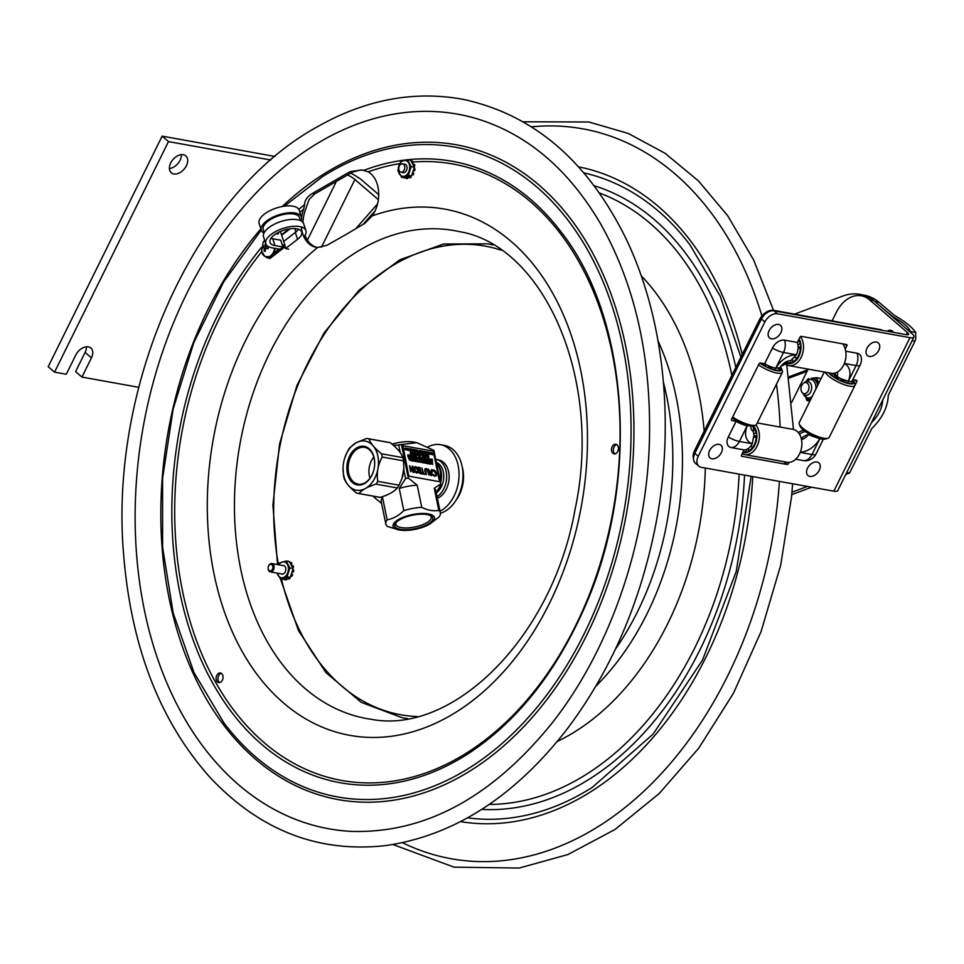 <?xml version="1.0" encoding="UTF-8"?>
<svg xmlns="http://www.w3.org/2000/svg" width="964" height="964" viewBox="0 0 964 964"><rect width="100%" height="100%" fill="white"/><g stroke="black" fill="none" stroke-linecap="round" stroke-linejoin="round"><path stroke-width="1.45" d="M363.621 170.254L360.006 170.038L352.342 172.17L314.626 193.981L309.083 199.5L305.564 209.477A28.064 19.629 -79.8 0 0 302.997 222.491M301.551 217.358A28.064 19.629 100.2 0 1 303.696 209.14L304.636 204.597C304.588 200.488 307.118 196.813 312.24 193.559L349.956 171.737L361.922 169.917L368.176 171.845A28.064 19.629 100.2 0 1 372.224 215.888L364.705 223.455L346.124 234.421L326.989 245.278L317.614 247.483A28.064 19.629 100.2 0 1 316.084 247.29A28.064 19.629 100.2 0 1 301.407 227.89M305.022 235.324A28.064 19.629 -79.8 0 0 317.023 247.435M616.743 444.609A4.904 3.434 -79.8 0 0 615.863 444.946A4.904 3.434 -79.8 0 0 613.381 449.417A4.904 3.434 -79.8 0 0 615.068 453.863M613.996 444.609A4.904 3.434 100.2 0 1 615.839 444.247A4.904 3.434 100.2 0 1 618.346 449.67A4.904 3.434 100.2 0 1 614.104 453.887A4.904 3.434 100.2 0 1 611.489 449.754A4.904 3.434 100.2 0 1 613.996 444.609M220.551 682.235A4.904 3.434 100.2 0 1 218.708 682.608A4.904 3.434 100.2 0 1 216.213 677.174A4.904 3.434 100.2 0 1 220.455 672.956A4.904 3.434 100.2 0 1 223.07 677.09A4.904 3.434 100.2 0 1 220.551 682.235M221.358 673.318A4.904 3.434 -79.8 0 0 218.081 677.511A4.904 3.434 -79.8 0 0 219.684 682.584M321.241 141.13A363.067 254.026 100.2 0 1 478.855 119.343C528.139 135.044 568.591 169.652 600.198 223.142C634.42 283.356 650.869 354.559 649.519 436.764C647.507 541.202 610.549 649.278 551.553 723.723C491.206 797.975 424.22 833.848 350.571 831.354A363.067 254.026 100.2 0 1 145.395 614.887A363.067 254.026 100.2 0 1 321.241 141.13M378.732 194.656L362.753 180.907A22.268 6.061 26.3 0 0 350.824 173.171M347.92 175.111A11.134 3.037 26.3 0 1 354.921 179.497L378.37 199.668M138.744 387.311L81.94 377.081L75.602 371.622L85.097 352.414A11.134 7.351 130.7 0 0 86.423 346.787M85.097 352.414L91.435 357.861A11.134 7.351 -49.3 0 0 90.869 348.016A11.134 7.351 -49.3 0 0 75.782 355.041L66.287 374.261L54.538 372.14L48.2 366.682L162.145 136.141L274.993 156.469M169.423 168.543A11.134 7.351 130.7 0 0 181.377 154.662M54.538 372.14L168.483 141.588L270.812 160.024M162.145 136.141L168.483 141.588M91.435 357.861L81.94 377.081M183.317 154.722A11.134 7.351 -49.3 0 1 185.823 155.891A11.134 7.351 -49.3 0 1 184.136 169.122A11.134 7.351 -49.3 0 1 171.303 172.773A11.134 7.351 -49.3 0 1 171.749 161.169A11.134 7.351 -49.3 0 1 183.317 154.722M807.422 486.434L791.962 492.23M791.757 494.653L811.652 487.206M845.802 474.409L849.585 472.987L871.817 428.462C882.289 418.268 887.784 407.194 888.302 395.216L914.957 341.172L912.125 340.666M846.754 472.481L849.585 472.987M882.735 399.927C882.289 408.109 878.529 415.689 871.456 422.666M883.229 308.769L893.098 316.831C903.28 322.494 908.992 327.35 910.209 331.399L915.8 332.532C912.173 327.182 905.063 321.47 894.471 315.409L878.999 302.322A61.25 42.85 -79.8 0 0 864.045 295.129L859.816 294.369A61.25 42.85 100.2 0 1 868.986 297.611M910.655 332.532L910.233 331.52M794.589 314.119L842.765 296.081A61.25 42.85 100.2 0 1 859.816 294.369M915.8 332.532L915.535 335.002A7.122 4.989 100.2 0 1 914.957 341.172M440.56 482.747A16.701 11.688 -79.8 0 0 437.282 464.07M436.282 492.953A16.701 11.688 -79.8 0 0 443.789 476.433A16.701 11.688 -79.8 0 0 436.391 462.431M262.847 246.194A8.857 6.194 -79.8 0 0 262.786 246.447A8.857 6.194 -79.8 0 0 262.618 247.507M269.739 256.34A8.857 6.194 -79.8 0 0 275.017 248.363M266.329 244.844L265.775 246.459L268.414 247.049L268.052 248.796L265.413 248.194L265.293 251.339L264.088 251.05L264.208 247.905L262.594 247.495L262.955 245.76L264.57 246.169L265.715 243.205M265.413 248.194L268.076 248.676M264.088 251.05L265.293 251.279M264.208 247.905L267.245 248.531M262.594 247.495L267.257 248.459M264.57 246.169L265.799 246.386M265.462 246.326L265.124 247.953M398.976 166.917A3.338 2.338 100.2 0 1 399.012 166.808L398.771 168.146A3.338 2.338 100.2 0 1 398.976 166.917M398.771 168.23A4.23 2.964 -79.8 0 0 398.759 168.326A4.23 2.964 -79.8 0 0 401.012 172.158A4.23 2.964 -79.8 0 0 404.506 169.218A4.23 2.964 -79.8 0 0 402.518 163.832A4.23 2.964 -79.8 0 0 399.072 166.639A4.23 2.964 -79.8 0 0 399.036 166.736M821.099 378.503L816.665 377.695L817.171 378.973A12.026 8.411 -79.8 0 0 815.556 377.828L811.351 378.237M818.677 383.371L817.171 378.973M807.338 379.418L808.724 378.647A12.026 8.411 -79.8 0 0 808.555 378.768M806.073 398.457L806.458 399.301A12.026 8.411 -79.8 0 0 808.073 400.434L810.399 400.084M809.893 401.096L806.976 400.566L806.458 399.301M808.073 400.434L806.976 400.566M815.556 377.828L816.665 377.695M845.199 475.626L846.32 474.216M802.096 392.42L803.145 393.77A6.965 4.868 -79.8 0 0 805.494 395.264A6.965 4.868 -79.8 0 0 810.242 392.625A6.965 4.868 -79.8 0 0 811.495 385.757A6.965 4.868 -79.8 0 0 807.965 381.563A6.965 4.868 -79.8 0 0 805.229 382.154L803.783 383.045A5.615 3.928 -79.8 0 0 802.144 384.708A5.615 3.928 -79.8 0 0 802.096 392.42A5.615 3.928 -79.8 0 0 807.82 391.505A5.615 3.928 -79.8 0 0 808.398 384.624A5.615 3.928 -79.8 0 0 803.783 383.045M402.482 172.423A4.362 3.049 -79.8 0 0 402.615 172.496A4.362 3.049 -79.8 0 0 406.748 169.797A4.362 3.049 -79.8 0 0 407.061 168.049A4.362 3.049 -79.8 0 0 403.976 164.097M406.459 160.819A8.049 5.627 -79.8 0 0 398.819 165.844A8.049 5.627 -79.8 0 0 401.47 175.966A8.049 5.627 -79.8 0 0 409.122 170.941A8.049 5.627 -79.8 0 0 406.459 160.819M413.942 166.423L414.207 166.459A0.892 0.627 -79.8 0 0 414.761 165.23L414.134 165.109A0.892 0.627 100.2 0 1 413.833 166.206L412.954 164.567A1.109 0.783 100.2 0 0 413.014 164.495L413.074 164.434A0.892 0.627 100.2 0 1 414.026 164.675L414.653 164.796A0.892 0.627 -79.8 0 0 413.881 164.398M412.809 162.88A0.892 0.627 -79.8 0 0 412.881 161.494L412.255 161.386A0.892 0.627 100.2 0 1 412.182 162.771L412.809 162.88M412.435 163.603A1.109 0.783 -79.8 0 1 412.761 162.952L412.182 162.771M412.954 164.567L412.062 162.916A1.109 0.783 100.2 0 1 412.134 162.832M412.062 162.916L411.182 161.265A0.892 0.627 100.2 0 1 411.99 161.121L412.616 161.229M411.17 166.652L408.254 175.472L401.602 177.316L397.855 170.327L400.759 161.506L407.423 159.663L411.17 166.652L414.387 167.23L413.833 166.206M411.182 161.265L410.64 160.241L407.423 159.663M412.713 172.749A0.892 0.627 100.2 0 1 412.929 174.062L413.556 174.171A0.892 0.627 -79.8 0 0 413.339 172.869L412.652 172.725A1.109 0.783 100.2 0 1 412.58 172.689L413.954 168.519A0.892 0.627 100.2 0 1 414.363 169.411L414.99 169.531A0.892 0.627 -79.8 0 0 414.315 168.628L414.086 168.592M412.411 174.773A0.892 0.627 -79.8 0 0 413.327 174.58L412.7 174.46A0.892 0.627 100.2 0 1 411.893 174.761L412.58 172.689M413.652 170.7L414.026 170.773A0.892 0.627 -79.8 0 0 414.93 170.013L414.303 169.905A0.892 0.627 100.2 0 1 413.399 170.664L413.339 170.628A1.109 0.783 100.2 0 0 413.267 170.604M401.602 177.316L404.82 177.894L411.471 176.05L411.893 174.761M408.254 175.472L411.471 176.05M414.52 168.616L414.387 167.23M406.916 178.533L406.29 178.424A0.892 0.627 100.2 0 1 406.266 178.424L406.892 178.533A0.892 0.627 -79.8 0 0 406.916 178.533A9.471 6.628 -79.8 0 0 407.254 178.569A0.892 0.627 -79.8 0 0 407.989 177.509L407.362 177.4A0.892 0.627 100.2 0 1 406.627 178.448L407.254 178.569M406.627 178.448A9.471 6.628 -79.8 0 1 406.29 178.424A0.892 0.627 100.2 0 1 405.784 177.629M408.013 177.015A1.109 0.783 -79.8 0 0 407.989 177.412L407.362 177.304M408.929 176.761A1.109 0.783 100.2 0 1 408.941 176.87L408.941 176.954A0.892 0.627 100.2 0 0 409.411 177.665L410.037 177.774A0.892 0.627 -79.8 0 0 410.399 177.701A9.471 6.628 -79.8 0 0 410.724 177.484A0.892 0.627 -79.8 0 0 411.05 176.171M410.495 176.328A0.892 0.627 100.2 0 1 410.098 177.364L410.724 177.484M410.399 177.701L409.772 177.581A0.892 0.627 100.2 0 1 409.411 177.665M412.833 171.929A1.109 0.783 -79.8 0 0 413.279 172.833L412.652 172.725M909.968 337.653A11.978 3.278 26.4 0 0 913.896 337.087A11.978 3.278 26.4 0 0 911.595 333.279L873.842 300.66A33.403 23.377 -79.8 0 0 865.491 296.563L861.274 295.803A33.403 23.377 100.2 0 1 869.636 299.9L907.377 332.52A5.989 1.639 26.4 0 1 908.534 334.424A5.989 1.639 26.4 0 1 906.57 334.713L774.044 310.83L777.454 313.77L909.968 337.653L833.824 491.194A11.978 3.278 26.4 0 0 837.752 490.628L913.896 337.087M845.741 351.185L857.129 353.246A10.712 7.073 -49.2 0 1 861.286 357.692A12.267 12.267 0 0 1 860.141 364.982A12.267 3.35 -153.6 0 1 856.128 365.561A12.267 8.592 -79.8 0 0 857.129 353.246M789.07 462.358L788.516 463.479A1.338 0.88 -49.2 0 1 786.998 464.467L741.894 456.334A1.338 0.88 -49.2 0 1 741.533 455.02L744.063 449.911L731.254 447.597A10.712 7.073 -49.2 0 1 728.302 437.017L736.086 421.316L731.917 420.569A1.338 0.88 -49.2 0 1 731.543 419.244L758.957 363.97A1.338 0.88 -49.2 0 1 760.463 362.982L764.633 363.729L772.417 348.04A10.712 7.073 -49.2 0 1 784.527 340.159L797.336 342.473L799.879 337.364A1.338 0.88 -49.2 0 1 801.385 336.376L846.488 344.51A1.338 0.88 -49.2 0 1 846.85 345.823L845.259 349.052M764.633 363.729A12.267 3.35 26.4 0 0 775.731 368.176L779.816 367.694C782.876 363.609 785.732 361.404 788.383 361.078M744.063 449.911A12.267 8.592 -79.8 0 0 752.209 443.765L753.981 434.86L753.101 431.197A9.748 6.435 130.8 0 0 752.739 425.943M795.734 459.213L803.856 460.684A10.712 7.073 130.8 0 0 804.964 460.78A12.267 12.267 0 0 0 816.026 453.96L823.401 439.078M822.545 438.982A12.267 3.35 -153.6 0 1 819.786 438.837L808.374 434.644A9.339 6.158 -49.2 0 1 801.506 439.584M833.824 491.194L701.31 467.323A11.134 7.351 -49.2 0 1 698.779 466.142A11.134 7.351 -49.2 0 1 698.237 456.309L764.862 321.964A11.134 7.351 -49.2 0 1 777.454 313.77M852.875 379.635L856.466 380.286A1.338 0.88 -49.2 0 1 856.839 381.599L855.068 385.178M698.779 466.142L695.381 463.202A11.134 7.351 -49.2 0 1 694.827 453.369L761.452 319.012A11.134 7.351 -49.2 0 1 774.044 310.83M832.101 320.879L836.366 312.276A33.403 23.377 100.2 0 1 861.274 295.803M791.721 402.301L808.181 369.116M887.326 331.242A7.567 5.302 100.2 0 1 890.7 330.339A7.567 5.302 100.2 0 1 893.544 332.363M892.688 331.351A7.567 5.302 -79.8 0 0 891.543 332.002M732.038 418.256L732.664 418.364L732.038 418.256M750.028 425.907L747.184 425.763A12.267 3.35 -153.6 0 1 736.086 421.316M787.853 361.102L790.854 360.488L796.336 354.788A12.267 8.592 -79.8 0 0 797.336 342.473M835.041 373.056A9.748 6.435 130.8 0 0 836.607 376.068A9.748 6.435 130.8 0 0 837.198 376.502L840.524 378.587L848.344 381.262A12.267 3.35 26.4 0 0 852.357 380.684L860.141 364.982M742.015 454.032L743.328 454.261L742.015 454.032M799.518 434.258A9.748 6.435 -49.2 0 1 805.555 431.655A9.748 6.435 130.8 0 0 799.518 434.258M808.374 434.644A9.748 6.435 130.8 0 0 801.325 438.765M837.198 376.502A9.339 6.158 130.8 0 0 837.282 372.128M781.033 366.007A9.748 6.435 130.8 0 0 787.793 361.175M751.354 425.088L750.884 427.811A9.339 6.158 130.8 0 0 753.101 431.197M754.017 436.367L756.234 435.547A14.026 9.821 100.2 0 1 748.594 450.935L748.341 448.477M756.198 437.536L753.981 437.138M757.27 422.931L792.986 429.366A16.701 11.688 100.2 0 1 801.891 444.5L801.879 444.874A14.918 10.435 100.2 0 1 800.807 450.815L800.686 451.164A16.701 11.688 100.2 0 1 791.685 461.792A16.701 11.688 100.2 0 1 787.058 462.25L744.557 454.586A16.701 11.688 100.2 0 1 742.147 453.755M801.891 444.5A16.701 11.688 100.2 0 1 800.686 451.164M755.884 425.004A16.701 11.688 100.2 0 1 758.789 441.331A16.701 11.688 100.2 0 1 749.185 454.128A16.701 11.688 100.2 0 1 744.557 454.586M753.39 425.787A14.918 10.435 100.2 0 1 756.415 440.44A14.918 10.435 100.2 0 1 747.751 452.2A14.918 10.435 100.2 0 1 742.822 452.417M753.017 446.91L750.486 446.453M746.498 449.465L746.714 451.634A14.026 9.821 100.2 0 1 743.774 451.73A14.026 9.821 100.2 0 1 743.22 451.61M753.029 426.582A14.026 9.821 100.2 0 1 755.969 432.981L753.848 433.776M831.534 375.104L832.378 373.393M832.462 373.393L831.595 375.153M838.126 379.334L838.752 378.069L838.258 379.394A14.026 3.832 26.4 0 1 829.233 372.911M832.896 373.393A8.929 2.446 26.4 0 0 838.752 378.069M850.393 381.455L853.224 382.829A14.026 3.832 26.4 0 1 840.668 380.563L841.15 379.238A8.929 2.446 26.4 0 0 846.645 380.876M828.582 372.803A14.918 4.085 26.4 0 0 843.03 381.84A14.918 4.085 26.4 0 0 854.212 382.901A14.918 4.085 26.4 0 0 854.128 381.696A14.918 4.085 26.4 0 0 852.815 379.756M825.208 372.188A16.701 4.567 26.4 0 0 840.451 383.154A16.701 4.567 26.4 0 0 854.996 385.335A16.701 4.567 26.4 0 0 855.056 385.214A16.701 4.567 26.4 0 0 854.96 383.865L854.128 381.696M824.304 372.032L799.24 422.581A16.701 4.567 26.4 0 0 799.18 422.714A16.701 4.567 26.4 0 0 799.276 424.052A16.701 4.567 26.4 0 0 812.17 434.101A16.701 4.567 26.4 0 0 827.968 438.283A16.701 4.567 26.4 0 0 829.173 437.427A16.701 4.567 26.4 0 0 829.221 437.307M851.658 381.25L853.477 382.142A14.026 3.832 26.4 0 0 852.61 380.165M844.259 363.681A20.039 13.231 130.8 0 1 848.284 381.25L847.416 382.985M799.276 424.052L800.108 426.221A14.918 4.085 26.4 0 0 811.628 435.198A14.918 4.085 26.4 0 0 825.738 438.933L827.968 438.283M779.105 368.2L780.876 369.055A14.026 3.832 26.4 0 0 780.117 367.236M765.524 366.248L766.151 364.995L765.657 366.32A14.026 3.832 26.4 0 1 760.186 362.982M763.789 363.585A8.929 2.446 26.4 0 0 766.151 364.995M777.815 368.381L780.623 369.742A14.026 3.832 26.4 0 1 768.055 367.489L768.549 366.163A8.929 2.446 26.4 0 0 774.08 367.802M732.158 418.002A14.918 4.085 26.4 0 0 753.137 425.859L755.366 425.208A16.701 4.567 26.4 0 0 756.559 424.353A16.701 4.567 26.4 0 0 756.62 424.22M732.664 416.978A16.701 4.567 26.4 0 0 755.366 425.208M775.671 368.164L774.815 369.899M759.849 363.091A14.918 4.085 26.4 0 0 773.429 369.827A14.918 4.085 26.4 0 0 781.611 369.827A14.918 4.085 26.4 0 0 781.527 368.622A14.918 4.085 26.4 0 0 780.382 366.862M758.499 364.886A16.701 4.567 26.4 0 0 782.394 372.261A16.701 4.567 26.4 0 0 782.443 372.14A16.701 4.567 26.4 0 0 782.358 370.791L781.527 368.622M842.62 343.811A16.701 11.688 100.2 0 1 846.006 355.523L845.994 355.885A14.918 10.435 100.2 0 1 844.922 361.837L844.813 362.187A16.701 11.688 100.2 0 1 835.812 372.803A16.701 11.688 100.2 0 1 831.185 373.261L788.685 365.609A16.701 11.688 100.2 0 1 785.033 363.982M846.006 355.523A16.701 11.688 100.2 0 1 844.813 362.187M800.494 336.641A16.701 11.688 100.2 0 1 802.807 352.836A16.701 11.688 100.2 0 1 793.312 365.151A16.701 11.688 100.2 0 1 788.685 365.609M799.072 338.979A14.918 10.435 100.2 0 1 791.878 363.223A14.918 10.435 100.2 0 1 786.058 363.115M800.325 348.558L798.059 348.149M797.132 357.933L794.637 357.475M790.625 360.584L790.841 362.657A14.026 9.821 100.2 0 1 787.901 362.753A14.026 9.821 100.2 0 1 786.745 362.44M798.674 339.786A14.026 9.821 100.2 0 1 800.096 344.003L797.903 344.823M798.084 347.414L800.361 346.558A14.026 9.821 100.2 0 1 792.721 361.958L792.468 359.548M798.373 432.655A9.748 6.435 -49.2 0 1 803.795 430.354M882.578 330.387A12.472 8.23 130.8 0 0 880.457 329.592L773.658 310.348A12.472 8.23 130.8 0 0 759.56 319.518L694.646 450.417A12.472 8.23 130.8 0 0 693.502 458.671M866.998 348.209A8.351 5.519 -49.2 0 1 878.903 343.558A8.351 5.519 -49.2 0 1 872.721 356.029A8.351 5.519 -49.2 0 1 866.998 348.209M769.127 330.568A8.351 5.519 -49.2 0 1 781.021 325.916A8.351 5.519 -49.2 0 1 774.839 338.388A8.351 5.519 -49.2 0 1 769.127 330.568M807.519 468.155A8.351 5.519 -49.2 0 1 819.412 463.515A8.351 5.519 -49.2 0 1 813.23 475.975A8.351 5.519 -49.2 0 1 807.519 468.155M709.637 450.525A8.351 5.519 -49.2 0 1 721.53 445.874A8.351 5.519 -49.2 0 1 715.348 458.346A8.351 5.519 -49.2 0 1 709.637 450.525M440.428 513.27A34.74 24.305 -79.8 0 0 462.889 478.06A34.74 24.305 -79.8 0 0 444.428 445.392L440.512 444.693A34.74 24.305 -79.8 0 0 428.052 446.935M440.018 511.161A34.74 24.305 -79.8 0 0 459.057 474.878A34.74 24.305 -79.8 0 0 440.512 444.693M435.764 459.37A19.895 13.918 100.2 0 1 436.065 459.418L438.512 459.864A19.895 13.918 100.2 0 1 449.116 477.734A19.895 13.918 100.2 0 1 437.379 498.292M436.065 459.418A19.895 13.918 100.2 0 1 446.669 475.782A19.895 13.918 100.2 0 1 437.066 496.737M278.524 564.759L279.415 563.024L286.067 561.036L289.899 567.929L287.079 576.797L280.428 578.786L298.454 630.54L325.989 672.655L361.307 702.382L402.157 717.722A240.759 168.459 -79.8 0 0 407.688 718.59M493.026 244.952A240.759 168.459 -79.8 0 0 487.531 243.832L443.597 244L399.843 259.798L359.138 290.092L324.109 332.869L296.996 385.311L279.56 443.994L272.92 505.088L277.536 564.579M462.202 466.889A28.956 20.256 100.2 0 1 456.261 499.846M462.346 467.709A27.727 19.401 100.2 0 1 463.166 471.396M458.731 495.966A27.727 19.401 100.2 0 1 456.683 499.135M269.703 564.651A3.338 2.338 100.2 0 1 272.812 566.519A3.338 2.338 100.2 0 1 270.679 570.857A3.338 2.338 100.2 0 1 268.113 567.868A3.338 2.338 100.2 0 1 268.353 566.543A3.338 2.338 100.2 0 1 269.703 564.651M268.113 567.965A4.23 2.964 -79.8 0 0 268.113 568.061A4.23 2.964 -79.8 0 0 270.366 571.893A4.23 2.964 -79.8 0 0 274.029 568.254A4.23 2.964 -79.8 0 0 271.86 563.566A4.23 2.964 -79.8 0 0 270.125 563.976A4.23 2.964 -79.8 0 0 268.414 566.374A4.23 2.964 -79.8 0 0 268.39 566.458M281.211 573.845A4.362 3.049 -79.8 0 0 284.488 573.014A4.362 3.049 -79.8 0 0 285.489 571.218A4.362 3.049 -79.8 0 0 285.802 569.471A4.362 3.049 -79.8 0 0 282.717 565.519M277.234 573.134A8.049 5.627 -79.8 0 0 285.995 575.725A8.049 5.627 -79.8 0 0 287.393 564.434A8.049 5.627 -79.8 0 0 279.415 563.916A8.049 5.627 -79.8 0 0 278.741 564.796M287.103 561.229A0.892 0.627 100.2 0 1 287.453 561.108A9.471 6.628 -79.8 0 1 287.79 561.132A0.892 0.627 100.2 0 1 288.2 561.422M286.067 561.036L289.272 561.626L289.839 562.627A0.892 0.627 100.2 0 1 290.646 562.458L291.273 562.578A0.892 0.627 -79.8 0 0 290.779 562.482M288.826 561.542A0.892 0.627 -79.8 0 0 288.417 561.241L287.862 561.144M286.2 578.81A0.892 0.627 100.2 0 1 285.477 579.882L286.103 579.991A0.892 0.627 -79.8 0 0 286.826 578.918L286.188 578.713A1.109 0.783 100.2 0 1 286.188 578.605L290.297 577.376L293.116 568.507L289.839 562.627M291.212 576.074A0.892 0.627 -79.8 0 0 292.14 575.882L291.514 575.761A9.471 6.628 -79.8 0 0 291.731 575.351L292.357 575.472A0.892 0.627 -79.8 0 0 292.128 574.17L291.441 574.026A1.109 0.783 100.2 0 1 291.369 573.99M292.67 567.712L292.923 567.76A0.892 0.627 -79.8 0 0 293.466 566.519A9.471 6.628 -79.8 0 0 293.345 566.085A0.892 0.627 -79.8 0 0 292.586 565.699M293.466 566.519L292.839 566.398A0.892 0.627 100.2 0 1 292.55 567.495M292.839 566.398A9.471 6.628 -79.8 0 0 292.719 565.964L293.345 566.085M291.61 573.231A1.109 0.783 -79.8 0 0 292.068 574.134L292.128 574.17M291.502 574.062A0.892 0.627 100.2 0 1 291.731 575.351M291.538 562.831L290.911 562.723A0.892 0.627 100.2 0 1 290.863 564.109L291.49 564.217A0.892 0.627 -79.8 0 0 291.538 562.831A9.471 6.628 -79.8 0 0 291.273 562.578M292.393 571.989L292.803 572.062A0.892 0.627 -79.8 0 0 293.683 571.291A9.471 6.628 -79.8 0 0 293.743 570.796A0.892 0.627 -79.8 0 0 293.068 569.917L292.851 569.881M293.683 571.291L293.056 571.17A0.892 0.627 100.2 0 1 292.176 571.953L292.116 571.917A1.109 0.783 100.2 0 0 292.032 571.893M293.056 571.17A9.471 6.628 -79.8 0 0 293.116 570.688L293.743 570.796M291.646 565.88A1.109 0.783 100.2 0 0 291.718 565.808L291.767 565.735A0.892 0.627 100.2 0 1 292.719 565.964M276.993 573.086L280.428 578.786L283.645 579.364L286.188 578.605M287.079 576.797L290.297 577.376M289.899 567.929L293.116 568.507M285.477 579.882A9.471 6.628 -79.8 0 1 285.127 579.858A0.892 0.627 100.2 0 1 284.621 579.075M289.321 577.665A0.892 0.627 100.2 0 1 288.935 578.725L289.562 578.834A0.892 0.627 -79.8 0 0 289.863 577.508M287.754 578.135A1.109 0.783 100.2 0 1 287.766 578.243L287.778 578.34A0.892 0.627 100.2 0 0 288.61 578.942A9.471 6.628 -79.8 0 0 288.935 578.725M291.514 575.761A0.892 0.627 100.2 0 1 290.706 576.074M293.273 569.905L292.695 569.796A0.892 0.627 100.2 0 1 293.116 570.688M291.128 564.94A1.109 0.783 -79.8 0 1 291.429 564.289L290.803 564.169M436.535 463.166A18.039 12.616 100.2 0 1 440.62 476.3A18.039 12.616 100.2 0 1 440.102 480.566M440.114 480.614A16.701 11.688 -79.8 0 0 440.608 476.578A16.701 11.688 -79.8 0 0 440.608 476.445M373.803 457.044A17.195 12.026 -79.8 0 0 369.345 475.842A17.195 12.026 -79.8 0 0 369.995 478.228M365.452 488.471A24.931 17.448 -79.8 0 0 377.876 456.141A24.931 17.448 -79.8 0 0 356.09 442.789A24.931 17.448 -79.8 0 0 344.859 457.635A24.931 17.448 -79.8 0 0 343.064 467.576A24.931 17.448 -79.8 0 0 365.452 488.471M347.329 473.095A19.605 13.713 -79.8 0 0 370.682 477.445A19.605 13.713 -79.8 0 0 364.308 446.356A19.605 13.713 -79.8 0 0 347.329 473.095M348.607 472.854A18.665 13.062 100.2 0 1 352.185 454.152A18.665 13.062 100.2 0 1 365.368 447.525A18.665 13.062 100.2 0 1 374.249 468.058A18.665 13.062 100.2 0 1 358.753 484.205A18.665 13.062 100.2 0 1 348.607 472.854M359.042 493.556L380.322 497.388C388.709 494.737 394.36 491.604 397.276 487.965L375.984 484.133C367.597 486.772 361.946 489.917 359.042 493.556A27.836 19.485 -79.8 0 1 357.885 493.399A27.836 19.485 -79.8 0 1 356.608 493.11C349.703 487.651 345.534 482.687 344.1 478.216A27.836 19.485 -79.8 0 1 343.437 474.975L343.064 467.685M380.322 497.388A27.836 19.485 100.2 0 1 379.165 497.231L357.885 493.399M390.312 442.729L369.031 438.897C370.465 443.368 374.635 448.332 381.539 453.791L402.819 457.623C401.386 453.152 397.216 448.188 390.312 442.729A27.836 19.485 100.2 0 0 389.034 442.44L367.754 438.596A27.836 19.485 -79.8 0 0 366.597 438.439L356.102 442.777L349.643 447.874A27.836 19.485 -79.8 0 0 347.884 450.658L344.871 457.587M369.031 438.897A27.836 19.485 -79.8 0 0 367.754 438.596M375.984 484.133A27.836 19.485 -79.8 0 0 377.755 481.349L399.036 485.181A27.836 19.485 100.2 0 1 397.276 487.965M403.856 468.203A24.931 17.448 100.2 0 1 403.856 468.263A24.931 17.448 100.2 0 1 402.06 478.204A24.931 17.448 100.2 0 1 402.048 478.252M402.819 457.623A27.836 19.485 100.2 0 1 403.482 460.852L382.202 457.02C377.984 464.636 376.502 472.746 377.755 481.349M399.036 485.181L402.036 478.301L403.856 468.143L403.482 460.852M382.202 457.02A27.836 19.485 -79.8 0 0 381.539 453.791M436.186 492.459L440.825 484.916A34.077 12.086 168.4 0 0 440.789 483.916L433.908 450.357L416.846 442.681L401.434 444.5L408.314 478.06A34.077 12.086 168.4 0 0 405.591 478.566L403.771 469.709M400.301 452.767L398.71 445.007A34.077 12.086 -11.6 0 1 401.434 444.5M392.095 444.187A21.16 7.507 -11.6 0 1 413.725 442.102L416.846 442.681M398.71 445.007L393.481 445.392M373.899 496.291A34.077 12.086 168.4 0 0 373.948 497.147L373.767 496.255M399.168 529.983L387.371 526.416A27.836 9.869 -11.6 0 1 385.817 524.006A27.836 9.869 -11.6 0 1 387.142 519.861C393.095 518.753 398.65 515.68 403.796 510.619A27.836 9.869 -11.6 0 1 421.738 507.341C427.835 510.342 433.523 511.366 438.801 510.414A27.836 9.869 -11.6 0 1 440.355 512.824A27.836 9.869 -11.6 0 1 440.428 513.414A27.836 9.869 -11.6 0 1 439.03 516.969L430.426 523.572A21.16 7.507 168.4 0 0 434.595 518.15A21.16 7.507 168.4 0 0 413.556 514.354A21.16 7.507 168.4 0 0 393.035 525.754A21.16 7.507 168.4 0 0 399.168 529.983A21.16 7.507 168.4 0 0 430.426 523.572M375.297 496.532L382.6 497.689L387.142 519.861M382.6 497.689A27.836 9.869 168.4 0 0 381.274 501.834L385.817 524.006M381.587 503.389L373.948 497.147M440.355 512.824L435.812 490.652A27.836 9.869 168.4 0 0 434.258 488.242L440.789 483.916M408.314 478.06L417.195 485.169L421.738 507.341M417.195 485.169A27.836 9.869 168.4 0 0 399.241 488.447L405.591 478.566M403.796 510.619L399.241 488.447M427.136 514.559A19.425 6.881 168.4 0 0 395.794 522.862A19.425 6.881 168.4 0 0 415.195 528.694A19.425 6.881 168.4 0 0 430.739 515.692A19.425 6.881 168.4 0 0 427.136 514.559M429.92 515.318A18.027 6.386 -11.6 0 1 431.197 517.005A18.027 6.386 -11.6 0 1 421.16 525.247A18.027 6.386 -11.6 0 1 401.193 527.585A18.027 6.386 -11.6 0 1 395.879 524.235A18.027 6.386 -11.6 0 1 396.385 522.199M438.801 510.414L434.258 488.242M424.943 462.105L424.305 461.455M419.232 462.021L418.894 460.358L418.581 461.105M409.917 460.19L409.339 459.563M425.907 459.045L425.269 458.394M419.123 458.611L418.316 457.707L418.966 457.069L419.292 458.635L418.243 457.189M416.81 457.406L416.171 456.755M431.848 454.43L431.269 453.803M426.606 453.49L426.028 452.863M425.245 453.249L424.69 452.622M407.676 450.236L407.338 448.573L407.025 449.32M405.724 449.73L404.916 448.826L405.567 448.188L405.892 449.754L404.844 448.296M409.543 457.117L410.519 457.285L410.11 455.249L409.122 455.068L409.953 455.454L409.435 456.321L410.266 457.008L409.543 457.117M410.748 457.334L411.736 457.502L411.315 455.466L410.339 455.285L411.363 456.671L410.748 457.334M415.038 457.864L413.942 455.936L413.833 457.888L415.038 457.864M415.159 458.129L416.135 458.298L415.725 456.261L414.737 456.08L415.568 456.466L415.05 457.334L415.882 458.021L415.159 458.129M419.774 458.948L420.75 459.129L420.328 457.093L419.352 456.912L420.497 458.852L419.774 458.948M411.074 460.551L410.736 458.888L410.423 459.635M411.375 459.804L410.833 460.19L410.881 458.804L411.532 459.72M411.568 460.599L410.206 459.599L410.387 458.756L410.712 460.334L411.724 460.515L410.833 458.575M409.64 459.177L408.712 458.237L409.254 459.756L410.339 460.491L409.64 459.177M409.459 459.78L410.086 460.214L409.459 459.78M431.523 460.804L430.956 459.009L431.366 461.045L431.812 460.033L432.426 461.238L432.294 459.25L432.462 460.973L431.691 459.671L431.523 460.804M430.812 459.72L429.703 458.924L429.944 460.78L429.872 459.153L430.86 460.949L430.812 459.72M429.402 459.165L428.353 459.093L429.185 460.684L428.558 459.093L429.402 459.165M428.558 460.298L427.45 458.37L427.341 460.322L428.558 460.298M425.642 458.045L425.425 459.527L426.51 460.165L425.642 458.045M425.377 458.587L426.088 459.081L425.377 458.587M425.642 459.527L426.257 459.9L425.642 459.527M424.268 459.768L425.245 459.936L424.823 457.9L423.847 457.719L424.991 459.659L424.268 459.768M423.124 458.334L422.015 457.526L422.244 459.394L422.184 457.767L423.172 459.563L423.124 458.334M421.702 457.779L420.714 457.298L421.497 459.298L420.87 457.707L421.702 457.779M418.762 456.803L418.099 457.671L419.545 458.912L418.762 456.803M416.544 456.406L416.328 457.888L417.412 458.527L416.544 456.406M417.231 458.49L416.171 457.972L416.388 456.49M416.532 457.888L417.159 458.262L416.532 457.888M416.267 456.948L416.99 457.43L416.267 456.948M412.122 455.611L411.917 457.538L412.086 455.924L412.749 457.683L412.929 456.093L413.809 457.876L412.122 455.611M409.061 456.755L407.772 454.827L408.194 456.864L408.061 455.285L409.025 457.02L408.893 455.032L409.061 456.755M428.775 455.827L427.787 455.345L428.57 457.334L427.944 455.743L428.775 455.827M428.161 455.225L427.582 455.839L428.606 456.924L427.883 457.008M426.269 454.924L426.064 456.852L426.233 455.237L426.895 457.008L427.076 455.406L427.956 457.189L426.269 454.924M425.57 454.996L425.943 456.828L425.57 454.996M424.281 454.562L423.943 456.466L424.244 454.888L425.245 456.707L424.281 454.562M422.81 456.261L423.786 456.442L423.377 454.406L422.389 454.225L423.533 456.165L422.81 456.261M422.581 456.225L422.16 454.189L421.256 454.02L422.581 456.225M420.22 455.803L420.593 453.899L419.28 453.67L420.075 455.888L419.171 453.863M419.858 454.538L420.304 455.55L419.858 454.538M419.292 455.357L418.002 453.442L418.424 455.478L418.292 453.899L419.545 455.683L419.123 453.634L419.292 455.357M433.017 454.803L433.318 454.056L432.667 453.14L432.366 453.887M432.667 453.14L433.463 454.562L432.824 453.056M433.511 454.851L432.149 453.839L432.33 453.008L432.655 454.586L433.655 454.767L432.776 452.827M431.583 453.429L430.655 452.478L431.185 454.008L432.282 454.743L431.583 453.429M431.402 454.02L432.029 454.466L431.402 454.02M428.727 452.128L428.522 454.056L428.691 452.441L429.354 454.213L429.534 452.61L430.402 454.406L428.727 452.128M427.715 453.911L428.088 452.02L426.775 451.779L427.57 453.996L426.666 451.983M427.353 452.658L427.799 453.658L427.353 452.658M426.341 452.49L425.413 451.538L425.943 453.068L427.04 453.791L426.341 452.49M426.16 453.08L426.787 453.526L426.16 453.08M409.459 465.648L410.712 471.77L410.303 467.034L413.182 472.215L414.074 472.372L412.821 466.251L413.315 471.432L409.459 465.648L410.712 471.77M413.893 472.348L413.038 472.3L410.423 467.6M431.197 474.372L431.306 472.011L430.065 471.794M430.004 471.673L431.462 471.926L431.33 474.686L430.004 471.673M431.486 471.263L429.691 470.95L428.257 469.034L431.101 475.445L431.872 475.577L432.197 469.745L431.559 469.637L431.486 471.263M431.342 471.239L431.559 469.637M427.257 469.89L429.125 475.083L427.51 469.323L426.148 468.528L425.004 468.878L425.727 474.481L426.353 474.589L425.51 469.564L427.257 469.89L425.365 469.661M428.944 475.059L427.112 469.974M418.894 467.95L419.424 473.336L421.244 473.661L419.991 467.552L418.171 467.215L418.738 468.034L418.183 467.335M419.714 472.794L418.738 468.034M414.219 467.191L415.183 471.902L416.87 472.999L418.207 472.444L418.292 470.191L417.243 467.733L415.556 466.624L414.062 467.275L415.4 466.709M418.051 472.529L416.713 473.083L415.026 471.986L414.062 467.275M414.785 469.552L415.701 467.323L417.641 470.071L417.629 471.854L415.544 471.48L414.785 469.552M408.652 475.348L402.916 445.717L433.246 451.092L439.524 481.699L409.447 476.276L408.652 475.348L409.447 476.276M402.783 445.838L408.35 475.517M421.063 473.637L419.316 472.83M422.786 473.252L421.858 467.889L422.955 473.276L421.389 472.999L421.533 473.722L425.305 474.396L423.582 473.396L421.858 467.889M425.136 474.372L421.376 473.806L421.413 473.107M426.172 474.553L424.787 470.745L424.859 468.962L425.992 468.612M431.715 475.553L430.944 475.529L428.257 469.034M434.704 475.638L435.62 475.204L435.656 473.42L433.692 470.697L432.402 471.239L432.752 470.022M436.198 475.77L434.848 476.337L433.776 475.192M413.05 470.95L412.243 466.154M405.964 449.995L404.543 448.875L405.217 448.007L404.699 448.79L406.145 450.031L405.362 447.923M406.362 449.863L406.013 448.152M408.17 450.284L406.808 449.284L407.29 448.344L407.314 450.019L408.326 450.2L407.447 448.26M408.688 450.489L408.736 448.646M409.7 450.67L408.965 448.573L408.616 450.477L408.917 448.899L409.772 450.791L408.905 449.284M411.038 449.911L410.266 448.923M411.459 450.983L410.628 450.718M411.206 450.706L410.519 449.923M412.725 451.212L411.676 450.694L411.881 449.212L411.821 450.61L412.905 451.248L412.038 449.128M413.918 449.814L414.291 451.61L413.351 449.477M414.399 449.549L415.725 451.755L415.303 449.718L414.424 449.67M415.544 451.718L414.303 449.875M415.942 451.598L415.58 449.875M417.605 452.092L416.894 450.839M416.556 451.767L416.689 449.959L416.713 451.935L416.882 450.321L417.761 452.116L417.725 450.489L418.448 452.357L417.737 451.007M417.424 451.321L417.545 450.116L417.581 451.755L416.689 449.959M421.617 452.815L419.665 451.839M419.376 452.417L419.424 450.574M419.726 451.61L420.123 452.249M420.834 452.441L420.641 450.682L420.533 452.598L419.4 450.453L419.28 452.393L419.738 451.61L420.364 452.586M420.316 452.586L421.798 452.851L421.533 450.839L421.955 452.875L421.822 451.297L423.076 453.08L422.654 451.044L422.822 452.767L421.533 450.839M422.557 452.285L422.461 451.007M422.895 453.044L421.931 451.863M425.064 452.261L425.076 451.477L425.004 452.249L422.81 451.068L424.003 453.249L424.112 451.345L425.702 453.55L425.076 451.477M425.534 453.526L424.1 451.622M423.859 453.225L422.702 451.26M426.859 453.767L425.329 451.718M426.401 452.502L426.413 451.718M429.414 454.225L428.703 452.959M428.57 454.068L428.498 452.092M428.691 452.514L429.245 453.911M429.233 453.454L429.354 452.249M430.209 454.369L429.534 453.128M432.101 454.707L430.751 452.61M431.643 453.442L431.655 452.658M410.652 453.839L410.459 452.08L410.351 454.02L411.616 454.249L410.459 452.08M411.435 454.213L410.303 453.779M412.062 453.333L411.291 452.333M412.484 454.406L411.508 454.225M412.231 454.128L411.363 453.309L412.664 454.442L412.243 452.393L411.267 452.224L412.086 452.598L412.243 453.357L411.52 453.225M413.556 454.598L412.315 452.755M414.074 454.695L413.484 452.731L414.05 454.683L413.918 453.104L415.171 454.888L414.749 452.851L414.918 454.574L413.628 452.646M414.653 454.092L414.556 452.815M414.99 454.863L414.026 453.683M415.412 454.731L415.038 453.008M415.098 453.225L415.424 454.936L416.038 455.044L415.484 453.297M417.93 455.382L416.508 454.261L417.171 453.393M418.448 455.478L418.027 453.55M419.027 454.888L418.93 453.598M419.364 455.647L418.4 454.466M422.401 456.189L421.28 454.14M423.196 455.333L422.389 454.225M423.618 456.406L422.786 456.141M423.353 456.129L422.678 455.345M424.003 456.478L424.064 454.526M425.04 456.671L424.22 455.273M425.317 456.514L424.943 454.803M425.763 456.803L425.16 456.695M426.956 457.008L426.245 455.755M425.907 456.683L426.04 454.888M426.775 456.249L426.907 455.044M427.751 457.153L427.088 455.924M428.57 455.659L427.787 455.827M428.823 456.936L427.92 457.189M408.037 456.948L407.772 454.827M408.061 455.333L408.905 456.816M408.796 456.273L408.724 455.116M409.134 457.032L408.17 455.852M409.929 456.177L409.146 455.189M410.351 457.261L409.519 456.984M410.086 456.972L409.411 456.201M411.134 456.394L410.363 455.406M411.556 457.478L410.724 457.201M411.303 457.189L410.616 456.418M412.809 457.695L412.098 456.442M411.965 457.551L411.893 455.683M412.628 456.924L412.761 455.731M413.436 457.924L412.941 456.611M414.134 457.707L413.966 456.056M414.918 458.081L413.652 457.852M415.544 457.189L414.761 456.201M415.966 458.274L414.978 458.093M415.701 457.984L415.026 457.213M419.364 458.876L417.942 457.755L418.617 456.888M420.147 458.021L419.376 457.032M420.569 459.093L419.75 458.828M420.316 458.816L419.629 458.033M421.75 458.9L420.846 459.165L421.545 458.888L420.931 457.273M421.497 457.611L420.714 457.792M422.28 459.406L422.232 457.502M422.69 457.767L422.967 458.418M423.015 459.647L422.027 457.852M424.642 458.828L423.871 457.84M425.064 459.912L424.232 459.635M424.811 459.623L424.124 458.852M426.341 460.141L425.281 459.611L425.498 458.129M427.642 460.141L427.474 458.49M428.426 460.515L427.293 460.081M428.486 460.298L429.233 460.274L428.631 458.659M429.197 458.997L428.414 459.177M429.438 460.286L428.534 460.539M429.968 460.792L429.932 458.888M430.378 459.153L430.655 459.804M430.896 460.961L429.715 459.238M432.535 461.25L431.764 460.334M431.523 461.069L430.98 459.117M432.173 460.418L432.125 459.322M410.17 460.455L408.712 458.237M409.712 459.189L409.736 458.527M412.351 460.732L412.134 458.852L412.508 460.647L411.869 460.876L413.134 461.105L412.194 458.972M413.616 461.009L413.652 459.623L412.773 459.213L414.086 460.177L413.52 461.045L414.303 460.214L412.929 459.129M414.11 461.045L413.303 460.852M415.026 460.334L414.255 459.346M415.448 461.407L414.616 461.141M415.195 461.129L414.339 460.322L415.629 461.443L415.207 459.406L414.231 459.226L415.05 459.611L415.207 460.358L414.484 460.238M415.797 461.587L415.532 459.454L415.942 461.503L415.809 459.924L417.063 461.696L416.653 459.659L416.81 461.382L415.532 459.454M415.821 459.961L416.653 461.443M416.544 460.9L416.448 459.623M416.894 461.672L415.93 460.491M417.231 461.84L416.966 459.72L417.388 461.756L417.243 460.177L418.099 461.696M417.978 461.166L417.894 459.888L418.256 461.648L416.966 459.72M418.328 461.925L417.364 460.744M419.726 462.069L418.364 461.069L418.846 460.129L418.87 461.804L419.882 461.985L419.003 460.045M420.509 462.25L420.557 460.864L419.762 460.78M421.015 462.286L420.039 462.214L421.16 462.202L420.28 460.286L420.967 462.009L420.196 462.13M422.606 461.696L421.654 460.672L422.63 460.973L422.112 461.84L422.943 462.527L422.22 462.636L423.196 462.804L422.786 460.768L421.798 460.587M423.027 462.78L422.196 462.503M422.762 462.491L422.087 461.72M424.1 462.973L422.859 461.129M425.365 463.202L424.305 462.672L424.522 461.19L424.461 462.587L425.546 463.226L424.678 461.105M425.775 463.069L425.401 461.346M426.618 463.419L425.859 461.636M426.401 463.359L425.377 461.238L426.401 463.383M426.799 462.154L427.1 461.539L426.883 462.286L426.1 461.358L426.51 463.407L426.956 462.708L427.582 463.708L426.883 462.937M428.209 462.708L427.269 461.768M428.631 463.78L427.642 463.612M428.365 463.503L427.691 462.72M428.414 461.889L429.305 462.057L429.727 464.094L428.462 462.13M430.824 464.178L430.04 463.913M430.559 463.901L429.896 463.106M430.39 463.082L430.366 462.13M432.33 463.033L431.402 462.322L432.607 464.503L432.499 462.515M432.462 464.479L431.402 462.322M416.569 472.384L417.472 471.938L417.484 470.155L415.701 467.323M436.463 473.457L435.391 470.986L433.716 469.914L432.354 470.179L432.559 471.155L433.848 470.613L434.993 471.408L435.812 473.336L435.776 475.119L434.86 475.553L433.246 474.493L433.439 475.469L435.005 476.252L436.355 475.686L436.463 473.457M411.218 448.983L410.242 448.802L411.218 449.935L410.495 449.814L411.375 450.742L410.652 450.839L411.64 451.019L411.218 448.983M414.291 451.61L414.231 449.525L413.327 449.357L414.074 449.73M418.231 452.321L417.545 450.116M421.75 452.61L420.641 450.682M413.158 452.791L413.737 454.634L413.002 452.875M417.159 455.092L418.111 455.418L417.689 453.381L416.81 453.381L417.002 455.177M422.943 460.792L424.268 462.997L423.859 460.961L422.81 460.876M428.39 461.78L427.45 461.84L428.546 463.539L427.823 463.636L428.799 463.817L428.39 461.78M429.305 462.057L428.402 461.889M429.149 462.262L429.51 464.058M407.182 449.236L407.483 448.489L408.134 449.995L407.182 449.236M411.773 449.67L412.484 450.152L411.773 449.67M412.303 450.128L412.327 449.405M423.389 451.947L423.835 452.947L423.389 451.947M423.69 452.646L423.871 452.032M416.882 454.213L417.533 453.574L417.858 455.153L416.882 454.213M417.677 455.116L417.533 453.574M417.243 460.177L418.509 461.961L417.894 459.888M418.738 461.021L419.039 460.274L419.689 461.78L418.738 461.021M424.401 461.648L425.112 462.142L424.401 461.648M424.666 462.587L425.281 462.961L424.666 462.587M427.486 463.576L427.1 461.539M431.98 463.202L432.426 464.202L431.98 463.202M432.294 463.889L432.462 463.286M288.67 249.17L285.537 248.604L297.575 239.301A16.653 7.278 161.8 0 0 301.684 231.987A16.653 7.278 161.8 0 0 283.585 230.275A16.653 7.278 161.8 0 0 270.041 242.398A16.653 7.278 161.8 0 0 274.981 245.591L282.97 247.037L280.717 240.181L272.728 238.747A16.653 7.278 161.8 0 1 270.992 238.289M282.223 244.76L284.934 245.242L283.681 241.434L295.321 232.457A16.653 7.278 161.8 0 0 298.478 229.251M282.97 247.037L280.066 249.278L272.077 247.832A21.112 9.23 -18.2 0 1 265.811 243.796A21.112 9.23 -18.2 0 1 282.982 228.432A21.112 9.23 -18.2 0 1 305.913 230.601A21.112 9.23 -18.2 0 1 303.925 236.843M268.534 257.942A14.472 10.134 -79.8 0 0 269.028 258.304L269.968 258.473L284.97 246.892M269.028 258.304L284.742 246.182M285.537 248.604L284.934 245.242M276.933 233.24L278.524 233.517L277.765 234.107L276.005 233.794M278.198 232.529L278.524 233.517M263.967 233.119A21.112 9.23 -18.2 0 1 261.365 230.288A21.112 9.23 -18.2 0 1 278.536 214.924A21.112 9.23 -18.2 0 1 301.467 217.081A21.112 9.23 -18.2 0 1 301.057 220.913M261.365 230.288L259.111 223.431A21.112 9.23 -18.2 0 1 276.282 208.067A21.112 9.23 -18.2 0 1 299.214 210.236L301.467 217.081M300.587 220.672L299.611 217.695A19.16 8.375 161.8 0 0 278.801 215.731A19.16 8.375 161.8 0 0 263.22 229.673L264.208 232.649M265.811 243.796L263.558 236.939A21.112 9.23 -18.2 0 1 280.729 221.575A21.112 9.23 -18.2 0 1 303.66 223.744L305.913 230.601M266.124 257.027A14.472 10.134 -79.8 0 0 267.305 257.99L270.667 256.291M267.305 257.99L269.028 256.665M272.137 254.267L278.873 249.061M283.705 241.422L280.404 231.481M281.488 234.782L289.079 228.926M290.321 228.745L281.657 235.192M284.537 245.579L282.91 246.844M279.813 249.23L271.812 255.412M352.342 172.17L349.956 171.737M314.626 193.981L312.24 193.559M282.259 206.525A332.688 232.77 100.2 0 1 331.351 169.495A332.688 232.77 100.2 0 1 624.539 340.822A332.688 232.77 100.2 0 1 463.407 774.948A332.688 232.77 100.2 0 1 170.23 603.633A332.688 232.77 100.2 0 1 260.907 228.878M284.344 206.188L322.41 176.713A330.158 230.999 100.2 0 1 330.809 171.628A330.158 230.999 100.2 0 1 608.983 296.96A330.158 230.999 100.2 0 1 527.308 718.566A330.158 230.999 100.2 0 1 223.985 722.988L193.945 672.462L173.207 613.056L162.615 547.395L162.591 478.397L173.134 409.146L193.764 342.726L223.576 282.103L261.268 229.974M363.886 170.315A315.746 220.913 100.2 0 1 406.025 159.928M407.784 159.735A315.746 220.913 100.2 0 1 561.156 232.035C630.095 319.301 640.337 484.723 583.557 609.814C554.553 674.679 515.716 722.892 467.022 754.463A315.746 220.913 100.2 0 1 197.439 651.218A315.746 220.913 100.2 0 1 261.449 247.435M298.804 209.369A315.746 220.913 100.2 0 1 304.636 204.597M368.176 171.845A313.204 219.141 100.2 0 1 399.662 163.651M413.086 162.036A313.204 219.141 100.2 0 1 606.404 541.744A313.204 219.141 100.2 0 1 265.449 743.762A313.204 219.141 100.2 0 1 261.726 251.712M299.9 212.309A313.204 219.141 100.2 0 1 303.696 209.14M371.526 719.337A247.881 173.436 100.2 0 1 241.446 572.532A247.881 173.436 100.2 0 1 361.5 249.073A247.881 173.436 100.2 0 1 459.394 231.625C543.214 245.362 603.44 378.165 574.99 509.787C552.203 638.493 452.393 734.954 371.526 719.337M372.224 215.888A267.365 187.064 100.2 0 1 579.509 515.559A267.365 187.064 100.2 0 1 272.848 692.947A267.365 187.064 100.2 0 1 317.614 247.483M761.934 315.903A370.839 259.461 -79.8 0 0 531.513 126.838M374.912 211.261A370.839 259.461 -79.8 0 0 363.103 224.419M402.53 842.717A370.839 259.461 -79.8 0 0 779.406 481.385M780.141 427.052A370.839 259.461 -79.8 0 0 776.478 384.178M742.22 354.475A332.688 232.77 -79.8 0 0 578.521 166.832M460.551 821.629A332.688 232.77 -79.8 0 0 752.776 476.59M740.882 357.162L720.241 296.225L690.019 244.94A327.82 229.36 -79.8 0 0 583.835 172.869M467.624 817.834A327.82 229.36 -79.8 0 0 592.294 787.347L653.098 734.11L702.551 660.015L736.231 571.507L751.161 476.3M481.711 809.399A318.072 222.551 -79.8 0 0 744.557 475.107M735.821 367.38A318.072 222.551 -79.8 0 0 594.089 185.691M731.845 375.406A313.204 219.141 -79.8 0 0 730.724 370.056A313.204 219.141 -79.8 0 0 599.379 192.957M489.206 804.434A313.204 219.141 -79.8 0 0 739.123 474.131M704.178 431.197A265.136 185.51 -79.8 0 0 697.9 389.034A265.136 185.51 -79.8 0 0 641.181 275.716M557.264 741.473A265.136 185.51 -79.8 0 0 705.311 468.046M595.788 686.284A248.459 173.833 -79.8 0 0 675.439 393.625A248.459 173.833 -79.8 0 0 658.026 340.882M615.249 649.483A247.712 173.315 -79.8 0 0 665.823 392.288A247.712 173.315 -79.8 0 0 663.413 382.154M354.921 179.497L321.422 247.266M307.408 240.096L335.785 182.666M788.685 376.924L807.868 369.742M788.865 378.153L807.085 371.321M878.999 302.322L874.926 301.587M274.583 248.29A9.351 6.543 100.2 0 1 268.281 256.894A9.351 6.543 100.2 0 1 261.606 251.206L263.22 242.229A9.351 6.543 100.2 0 1 264.69 240.373L263.22 242.229M810.676 399.518A10.688 7.483 100.2 0 1 808.977 399.482A10.688 7.483 100.2 0 1 808.663 399.421M812.459 378.394A10.688 7.483 100.2 0 1 812.773 378.442A10.688 7.483 100.2 0 1 818.123 384.503M812.182 396.481A9.351 6.543 100.2 0 1 803.494 394.168M805.193 382.178A9.351 6.543 100.2 0 1 812.7 380.165A9.351 6.543 100.2 0 1 815.869 389.046M817.689 385.383A10.688 7.483 -79.8 0 0 812.146 378.334L804.217 382.768M808.977 399.482L808.35 399.373A10.688 7.483 -79.8 0 0 810.808 399.241M844.356 363.44L856.128 365.561L848.344 381.262M784.527 340.159A12.267 8.592 100.2 0 1 783.527 352.475A12.267 3.35 -153.6 0 1 772.417 348.04M775.731 368.176L783.527 352.475L796.336 354.788M752.209 443.765L739.4 441.452A12.267 8.592 100.2 0 1 731.254 447.597M803.856 460.684A12.267 8.592 -79.8 0 0 812.001 454.538A12.267 3.35 26.4 0 0 816.026 453.96M819.786 438.837L812.001 454.538L800.228 452.417M800.325 452.176A20.039 13.231 130.8 0 0 819.725 438.825M761.452 319.012L764.862 321.964M694.827 453.369L698.237 456.309M906.317 334.665L907.377 332.52M869.636 299.9L873.842 300.66M845.018 344.244L846.85 345.823M855.008 380.021L856.839 381.599M809.688 434.186L811.977 436.162M787.082 462.25L788.516 463.479M783.744 461.648L786.998 464.467M796.3 354.86A20.039 13.231 130.8 0 0 775.791 368.188M728.302 437.017A12.267 3.35 26.4 0 0 739.4 441.452L747.184 425.763M747.245 425.763A20.039 13.231 130.8 0 0 752.245 443.693M881.06 330.11L880.457 329.592M760.716 320.518L759.56 319.518M695.803 451.417L694.646 450.417M501.232 250.206A238.096 166.579 -79.8 0 0 395.71 263.799A238.096 166.579 -79.8 0 0 278.463 564.747M281.416 578.966A238.096 166.579 -79.8 0 0 417.207 716.529M292.068 574.134L291.441 574.026M274.981 245.591L272.728 238.747M297.575 239.301L295.321 232.457M271.438 237.698L271.703 238.518M295.924 231.963L294.815 228.576M316.276 127.393C364.621 99.75 413.387 90.363 462.587 99.256C532.899 114.162 587.221 160.337 625.564 237.795C664.377 317.686 675.415 424.305 655.592 525.44C640.012 604.103 610.14 672.474 565.976 730.567C513.824 797.108 453.948 835.427 386.371 845.5C318.506 853.309 259.521 830.39 209.405 776.731C159.771 720.638 131.2 646.784 123.669 555.18C108.727 385.106 193.824 194.957 316.276 127.393M377.539 203.946L355.547 228.914M392.951 844.524L454.08 867.166L519.198 868.058L567.977 854.526L615.128 829.401L659.171 793.565L698.743 748.185L733.484 693.2L761.09 631.541L780.671 565.278L791.577 496.641L792.613 483.771M793.48 429.474L786.769 365.019M773.55 310.336L753.667 260.003L727.7 215.755L698.442 180.919L665.039 153.252L628.239 133.442L588.908 122.006L523.163 121.789M275.21 248.399L272.981 254.086L269.655 256.81L264.811 256.436L261.606 251.206M405.458 164.362L402.518 163.832M403.952 172.689L401.012 172.158M812.773 378.442L812.146 378.334M802.614 393.095L808.35 399.373M414.219 164.326L413.592 164.217M412.375 161.096L411.749 160.988M413.52 170.7L414.146 170.809M412.074 174.833L412.7 174.942M833.462 373.357L836.607 376.068M753.33 430.125L755.306 430.474M829.173 437.427L854.996 385.335M756.559 424.353L782.394 372.261M797.951 341.232L799.433 341.497M284.187 565.784L271.86 563.566M282.693 574.11L270.366 571.893M287.826 561.132L288.453 561.241M291.044 562.458L290.417 562.337M292.285 571.989L292.911 572.098M290.875 576.147L291.502 576.255M292.923 565.627L292.297 565.519"/></g></svg>
